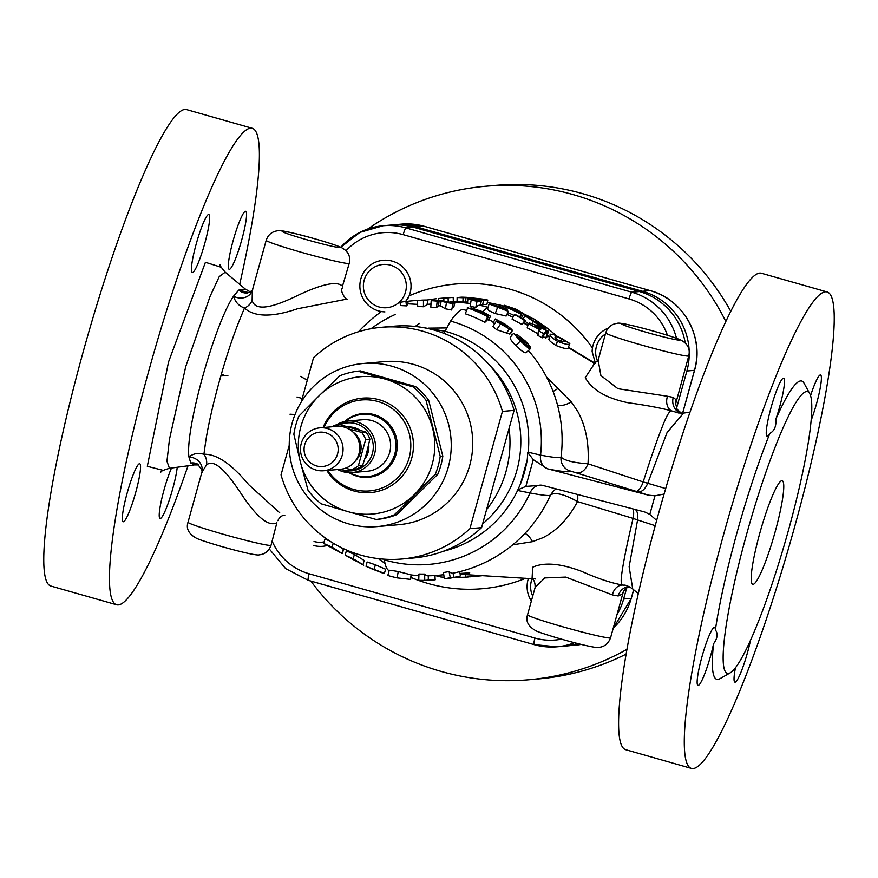 <?xml version="1.0" encoding="UTF-8"?>
<svg xmlns="http://www.w3.org/2000/svg" width="878" height="878" viewBox="0 0 878 878"><rect width="100%" height="100%" fill="white"/><g stroke="black" fill="none" stroke-linecap="round" stroke-linejoin="round"><path stroke-width="1.32" d="M482.022 575.518A140.008 138.559 85 0 1 476.798 576.198L476.787 576.089M483.109 575.584A140.008 138.559 85 0 1 481.1 575.814L476.798 576.198M444.147 577.252A140.008 138.559 85 0 1 440.383 576.912L440.569 575.057M434.928 575.65L440.438 576.451M437.398 576.012L437.485 575.353M532.079 578.558L532.672 567.232C544.162 562.019 560.427 563.38 581.477 571.304C597.523 578.47 611.308 583.069 622.809 585.088C621.262 584.814 620.823 581.873 621.481 576.253C622.853 564.455 626.716 545.172 633.082 518.382L577.526 501.59C568.428 518.602 556.893 530.63 542.933 537.698L532.474 541.682L512.697 544.843M635.474 509.569A12.929 7.254 -72.5 0 1 637.571 519.963L633.082 518.382A12.929 4.379 -73.5 0 0 632.862 508.878M655.218 525.692L637.571 519.963L629.142 566.727L632.731 588.973C628.516 586.109 625.443 584.836 623.479 585.143L622.809 585.088A12.929 9.91 94.5 0 0 612.405 594.9L565.728 577.087L544.777 577.943L535.119 587.481L527.546 614.776A43.077 2.184 15.5 0 0 565.684 627.605A43.077 2.184 15.5 0 0 610.111 637.977A43.077 2.184 15.5 0 0 610.572 637.801C608.289 643.673 604.415 646.856 598.928 647.338C595.899 649.259 548.717 636.177 536.546 631.106C528.38 626.76 525.384 621.317 527.546 614.776M656.656 520.402L649.819 514.398L644.792 512.017M577.274 494.369A12.929 8.132 -72.1 0 1 577.526 501.59C564.433 494.259 555.445 492.009 550.561 494.852M460.566 575.891A140.008 138.559 85 0 1 453.882 577.406L450.293 577.713A140.008 138.559 85 0 1 444.389 578.767L448.68 578.393A140.008 138.559 85 0 0 457.8 576.659L460.566 575.891L459.523 571.699A135.695 135.695 0 0 0 550.528 494.962L550.528 494.962A134.268 6.794 -164.5 0 1 530.06 492.953A124.05 122.766 85 0 1 385.464 560.175A124.05 122.766 85 0 1 384.334 559.846L384.257 559.187M542.264 485.282A12.929 10.964 -79.1 0 0 530.06 492.953L517.603 490.473A12.929 8.034 -76.8 0 1 517.855 489.803L525.856 486.401L542.077 485.238L643.991 511.786M459.523 571.699A135.684 134.29 85 0 1 453.037 573.158A135.695 19.294 -101.3 0 1 449.075 571.534A133.697 132.326 85 0 1 443.423 572.533L444.389 578.767M443.763 574.684A135.695 135.695 0 0 1 427.784 575.792A135.695 19.36 -90.6 0 1 424.667 574.08A133.697 132.326 85 0 1 418.938 574.014L418.74 580.314A140.008 138.559 85 0 0 424.743 580.38L428.321 580.062L428.277 575.792M410.114 574.596L398.25 571.556C390.512 570.206 387.604 569.921 389.525 570.678M388.317 575.068C386.024 575.035 388.932 575.968 397.054 577.878L410.586 579.392L411.453 574.969A135.695 135.695 0 0 0 418.894 575.595M390.205 570.7C387.472 570.919 385.519 567.298 384.334 559.846M443.324 551.285A113.569 112.406 85 0 0 517.603 490.473L520.555 483.734L527.272 459.501L527.821 452.137L540.563 455.1A134.268 6.794 15.5 0 0 561.053 457.01L561.053 457.01A134.268 6.794 15.5 0 0 561.053 456.999C564.214 460.445 573.191 462.717 588.008 463.803L643.19 481.934C651.706 455.078 658.752 435.005 664.339 421.714C667.017 415.261 669.299 411.606 671.165 410.75C659.872 407.798 645.549 405.142 628.22 402.772C606.27 398.25 591.948 389.865 585.264 377.606L594.406 363.766M443.983 333.366L445.047 331.247A113.569 112.406 85 0 1 446.639 331.686A113.569 112.406 85 0 1 528.216 452.192A12.929 8.034 103.2 0 0 528.095 452.905L527.821 452.137M370.977 568.483L384.421 573.389L385.574 569.207L375.367 564.784L367.114 561.986L366.027 566.332L382.83 573.125L370.911 568.494M345.998 299.277L297.455 308.782C272.169 317.386 254.51 317.145 244.457 308.057L238.959 321.502C225.481 355.524 210.841 408.413 205.715 441.382L203.916 454.255C216.603 453.849 231.518 463.979 248.683 484.656L279.709 512.774M423.887 327.714L445.047 331.236L450.546 321.096A124.05 122.766 85 0 1 451.687 321.414A124.05 122.766 85 0 1 540.563 455.1A12.929 10.964 100.9 0 0 547.411 468.764L533.275 459.644L528.095 452.905M466.405 310.439A135.695 135.695 0 0 0 463.573 309.594A135.695 135.695 0 0 0 463.551 309.594L462.629 309.506C459.863 309.78 455.836 313.644 450.546 321.096M350.081 557.793L362.965 564.719L364.15 560.46L354.394 554.424L346.36 550.835L345.164 555.115L350.015 557.793M453.772 307.399L454.749 303.14L447.418 302.109L453.037 303.766L451.665 310.011L445.409 308.804L440.526 305.906L438.572 305.687L436.52 307.596L430.813 307.146L431.186 300.66L435.488 300.276A140.008 138.559 85 0 1 442.457 300.891L454.65 303.173L453.772 307.399L452.247 307.366M405.932 301.45L406.481 305.884L400.533 305.566L399.995 302.317A140.008 138.559 85 0 1 405.932 301.45L407.809 301.286A140.008 138.559 85 0 1 412.715 300.77A140.008 138.559 85 0 1 419.344 300.342L417.467 300.506L417.709 306.455L423.459 306.751L427.762 304.348L426.554 304.282M406.481 305.884L408.127 303.843L417.621 304.37M324.948 539.213L329.36 540.793M340.543 547.224L343.287 549.211L342.102 553.491L332.125 547.181L323.762 543.493L342.102 553.491M201.841 472.397A12.929 11.809 -163.2 0 0 188.957 457.054C184.918 430.352 214.583 323.521 233.57 296.171L238.75 290.091L245.291 289.038L225.207 272.18L219.237 276.625L210.127 296.27L185.73 366.631L169.443 439.45L166.952 461.257L169.454 468.303L194.444 464.912L190.789 463.024L188.957 457.054C193.105 453.531 198.088 452.598 203.916 454.255A12.929 11.82 68.2 0 1 206.517 464.879L201.841 472.397L188.024 522.223A43.077 2.184 15.5 0 0 226.162 535.064A43.077 2.184 15.5 0 0 270.589 545.425A43.077 2.184 15.5 0 0 271.05 545.249C268.767 551.121 264.893 554.303 259.405 554.797C256.376 556.707 209.194 543.625 197.012 538.554C188.858 534.208 185.862 528.765 188.024 522.223M244.457 308.057C238.794 305.906 235.161 301.944 233.57 296.171A12.929 11.216 -165.6 0 0 252.37 290.19L252.129 300.397A12.929 11.447 -28.2 0 1 244.457 308.057M198.143 464.407L190.789 463.024A12.929 11.952 115.3 0 1 197.352 463.957L197.352 463.957C201.907 469.5 203.378 472.397 201.775 472.649M664.086 494.062L654.977 495.785L648.59 495.203L570.426 471.047A12.929 12.907 5.2 0 1 561.009 457.449L561.009 457.449A12.929 12.907 5.2 0 1 561.053 457.021L561.009 457.449M648.59 495.203L547.411 468.764M577.164 472.737A12.929 8.132 107.9 0 0 588.008 463.803C589.193 443.697 585.824 426.313 577.889 411.639L571.238 401.894A17.231 10.843 -32.2 0 1 557.629 405.515M636.144 491.307A12.929 4.379 106.5 0 0 643.19 481.934L665.678 488.574M479.454 305.215L480.464 305.127L481.342 300.913A140.008 138.559 85 0 0 472.21 299.255L467.941 298.849A140.008 138.559 85 0 1 474.735 299.837L471.146 300.144A140.008 138.559 85 0 1 477.05 301.286L475.755 307.432A135.695 18.559 102.2 0 1 479.454 305.215A135.695 134.301 -95 0 1 487.806 307.3L482.516 311.624M546.566 377.046L571.238 401.894M568.132 348.105L569.822 343.528L568.132 348.105C567.594 349.301 563.61 348.445 556.169 345.559C549.595 341.388 547.455 338.985 549.738 338.337M547.905 333.091L546.72 337.371L545.842 338.041L543.427 336.713L542.253 337.832L537.424 335.176L538.62 330.852L543.449 333.497L544.612 332.422L547.027 333.739L547.905 333.091L545.49 331.774L548.388 331.236L537.621 325.815L529.335 322.895L528.38 323.565L539.783 329.777L538.62 330.852M538.587 334.068L527.195 327.845L528.38 323.565M489.079 303.975L487.652 308.847C487.312 309.769 489.836 311.339 495.247 313.545L506.145 316.036L508.417 311.35L489.079 303.975L502.677 307.311L507.254 309.385L506.88 310.241M521.872 324.421L525.132 320.371L521.872 324.421L512.028 319.054L514.42 314.511A140.008 138.559 85 0 1 524.418 320.437M524.671 321.096L528.358 323.664M520.039 317.079L521.73 317.463L523.716 313.655L511.479 309.155A140.008 138.559 85 0 1 521.609 314.115L519.469 316.87M507.824 312.623A135.695 134.301 85 0 1 513.937 315.432M507.045 314.302L512.971 317.265L507.001 314.39M527.974 325.014L523.65 322.687M595.449 363.404L592.134 351.595A25.846 25.583 -95 0 1 608.125 328.185M605.403 334.013A21.698 21.467 -95 0 0 597.644 361.308M407.579 299.047A25.846 25.583 -95 0 0 410.081 293.054A25.846 25.583 85 0 1 409.159 295.831L405.647 301.483M383.214 260.283L383.192 260.283A25.846 25.583 85 0 1 383.214 260.283A25.846 25.583 85 0 1 410.103 293.043A25.846 25.583 -95 0 0 383.192 260.283A25.846 25.583 -95 0 0 360.814 279.017A25.846 25.583 -95 0 0 384.926 311.877M364.172 280.203A21.698 21.467 -95 0 0 379.066 306.971A21.698 21.467 -95 0 0 405.537 291.979A21.698 21.467 -95 0 0 390.644 265.211A21.698 21.467 -95 0 0 364.172 280.203M637.955 491.856A12.929 7.254 107.5 0 0 647.788 483.119L667.028 432.667L683.556 413.077L689.965 412.21M517.855 489.803L517.23 490.352M486.851 319.746L488.607 319.998L490.582 316.179L478.312 311.734A140.008 138.559 85 0 1 488.475 316.64L487.762 316.706L484.832 322.303A135.695 16.298 -61.9 0 1 485.907 321.546L488.475 316.64M485.117 313.501L467.678 307.761L465.285 313.797A133.665 132.293 85 0 1 484.832 322.303M493.195 322.698L494.369 324.322M509.668 334.046L512.434 330.622L496.147 321.414L492.986 326.561L496.696 329.722L509.668 334.046L512.335 330.666C512.741 330.15 510.403 328.043 505.344 324.344L495.335 318.955L502.512 324.487L496.147 321.414M510.37 337.141L513.586 333.289L510.37 337.141C509.536 338.206 511.358 341.026 515.869 345.603C520.489 350.234 523.826 352.616 525.845 352.758L529.752 349.433L520.369 341.004L513.586 333.289A140.008 138.559 85 0 1 518.097 337.306L525.713 344.922M683.556 413.077L678.507 412.978L671.165 410.75A12.929 10.02 -70.5 0 1 667.5 396.252L673.239 397.383L676.148 399.852L675.588 403.145M307.3 380.163L300.474 376.399M475.755 307.432A133.719 132.348 -95 0 0 470.125 306.345L471.146 300.144M430.988 304.062L427.762 304.337L427.773 300.024L423.47 300.408L423.459 306.751M467.941 298.849L467.447 303.129A135.695 134.301 85 0 1 470.586 303.536M449.799 301.933L453.542 301.703L453.399 297.401L441.722 298.235M482.659 304.688L486.95 304.315L487.806 300.089L483.515 300.474L482.659 304.688A135.695 134.301 85 0 0 480.639 304.282M487.806 300.089A140.008 138.559 85 0 0 481.901 298.992L466.822 297.357A140.008 138.559 85 0 0 461.411 297.181L457.12 297.565L457.065 301.867A135.695 134.301 85 0 1 462.882 302.065L467.568 302.01M289.992 414.196L295.019 414.515M532.474 541.682A17.231 11.699 67 0 0 525.033 533.308M557.749 388.614L553.107 391.511M514.091 543.669L514.486 544.612M415.151 326.451L419.596 323.367M553.041 391.336A17.231 10.745 135.1 0 0 557.728 388.592M514.453 544.623A17.231 11.37 80.2 0 0 514.036 543.712M252.37 290.19L252.513 289.707C253.413 289.806 251.81 290.892 247.684 292.956L247.684 292.956A12.929 11.798 -97.2 0 1 238.75 290.091L248.935 292.659M163.231 470.356L147.306 466.295L168.532 361.977L205.419 262.303L221.102 267.208M192.491 272.575A30.159 4.039 105.9 0 0 204.629 243.919A30.159 4.039 105.9 0 0 208.788 214.55A30.159 4.039 105.9 0 0 208.58 214.528A30.159 4.039 105.9 0 0 196.442 243.184A30.159 4.039 105.9 0 0 192.282 272.553A30.159 4.039 105.9 0 0 192.491 272.575M123.381 521.751A30.159 4.039 105.9 0 0 135.519 493.096A30.159 4.039 105.9 0 0 139.69 463.727A30.159 4.039 105.9 0 0 139.481 463.716A30.159 4.039 105.9 0 0 127.343 492.371A30.159 4.039 105.9 0 0 123.172 521.741A30.159 4.039 105.9 0 0 123.381 521.751M171.506 468.018A30.159 4.039 105.9 0 0 161.618 499.45A30.159 4.039 105.9 0 0 160.07 518.492A30.159 4.039 105.9 0 0 160.279 518.514A30.159 4.039 105.9 0 0 169.564 499.231A30.159 4.039 105.9 0 0 177.235 467.25M229.388 269.337A30.159 4.039 105.9 0 0 241.527 240.682A30.159 4.039 105.9 0 0 245.697 211.313A30.159 4.039 105.9 0 0 245.478 211.291A30.159 4.039 105.9 0 0 233.339 239.946A30.159 4.039 105.9 0 0 229.18 269.316A30.159 4.039 105.9 0 0 229.388 269.337M239.705 284.351A247.695 33.144 105.9 0 0 252.26 128.287A247.695 33.144 105.9 0 0 250.548 128.133A247.695 33.144 105.9 0 0 150.829 363.536A247.695 33.144 105.9 0 0 116.609 604.755A247.695 33.144 105.9 0 0 118.321 604.909A247.695 33.144 105.9 0 0 188.035 465.779M116.609 604.755L50.913 586.054A247.695 33.144 -74.1 0 1 85.133 344.834A247.695 33.144 -74.1 0 1 184.852 109.432A247.695 33.144 -74.1 0 1 186.564 109.585L252.26 128.287M827.087 291.946L761.391 273.245A247.695 33.144 105.9 0 0 759.679 273.091A247.695 33.144 105.9 0 0 659.971 508.483A247.695 33.144 105.9 0 0 625.74 749.713L691.436 768.415A247.695 33.144 -74.1 0 1 725.656 527.195A247.695 33.144 -74.1 0 1 825.375 291.792A247.695 33.144 -74.1 0 1 827.087 291.946A247.695 33.144 -74.1 0 1 792.867 533.165A247.695 33.144 -74.1 0 1 693.148 768.568A247.695 33.144 -74.1 0 1 691.436 768.415M809.757 393.662L804.029 383.159A155.077 20.754 -74.1 0 0 800.648 380.931A155.077 20.754 -74.1 0 0 775.856 419.146A30.159 4.039 105.9 0 0 783.626 378.209A30.159 4.039 105.9 0 0 783.417 378.188A30.159 4.039 105.9 0 0 771.268 406.843A30.159 4.039 105.9 0 0 767.109 436.212A30.159 4.039 105.9 0 0 767.317 436.234A30.159 4.039 105.9 0 0 769.885 433.348A155.077 20.754 -74.1 0 0 715.372 629.932A30.159 4.039 105.9 0 0 714.516 627.386A30.159 4.039 105.9 0 0 714.308 627.364A30.159 4.039 105.9 0 0 702.17 656.031A30.159 4.039 105.9 0 0 697.999 685.389A30.159 4.039 105.9 0 0 698.208 685.411A30.159 4.039 105.9 0 0 713.562 643.772A155.077 20.754 -74.1 0 0 717.875 679.429A155.077 20.754 -74.1 0 0 719.883 678.738L730.276 672.822A146.461 19.601 -74.1 0 1 728.378 673.481A146.461 19.601 -74.1 0 1 746.596 534.351A146.461 19.601 -74.1 0 1 806.564 391.555A146.461 19.601 -74.1 0 1 809.757 393.662A146.461 19.601 -74.1 0 1 786.326 537.885A146.461 19.601 -74.1 0 1 730.276 672.822M735.457 667.763A30.159 4.039 105.9 0 0 734.897 682.151A30.159 4.039 105.9 0 0 735.105 682.173A30.159 4.039 105.9 0 0 750.503 640.292M811.118 420.441A30.159 4.039 105.9 0 0 819.646 390.962A30.159 4.039 105.9 0 0 820.524 374.972A30.159 4.039 105.9 0 0 820.315 374.95A30.159 4.039 105.9 0 0 810.57 395.66M509.097 428.387A107.698 106.589 85 0 1 486.566 509.635L514.091 410.377A116.313 115.117 -95 0 0 393.223 326.254L381.557 327.285A116.313 115.117 -95 0 0 313.556 357.631L301.242 402.025M340.829 247.267A64.621 63.951 85 0 1 383.115 225.745L390.732 225.075A64.621 63.951 85 0 1 413.626 227.259L639.458 291.551A64.621 63.951 85 0 1 685.257 343.035M577.79 643.552A64.621 63.951 85 0 1 564.62 646.131L557.003 646.801A64.621 63.951 85 0 1 534.109 644.617A6.892 0.922 -74.1 0 1 534.065 644.617L308.288 580.325A6.892 0.922 -74.1 0 1 308.244 580.325A6.892 0.922 -74.1 0 1 309.144 573.773L534.965 638.076A57.728 57.136 -95 0 0 561.459 639.162M327.231 545.479A25.846 25.583 85 0 1 322.687 546.303A25.846 25.583 85 0 1 322.676 546.303L322.665 546.314A25.846 25.583 -95 0 0 327.231 545.479M314.028 541.496A21.698 21.467 -95 0 0 324.103 541.88M313.512 545.436A25.846 25.583 -95 0 0 322.665 546.314M528.402 578.47A25.846 25.583 -95 0 0 531.377 600.969M532.112 578.723A21.698 21.467 -95 0 0 532.726 596.096M649.819 514.398L654.977 495.785M533.275 459.644L525.856 486.401M252.129 300.397C255.948 314.401 281.498 303.36 299.475 294.613C322.874 283.759 337.218 280.949 342.486 286.173L349.224 263.334A43.077 2.184 -164.5 0 1 348.775 263.51A43.077 2.184 -164.5 0 1 304.348 253.149A43.077 2.184 -164.5 0 1 266.199 240.309L252.458 289.872M593.737 363.964L598.159 360.156L600.892 375.543L617.958 388.713L667.5 396.252M681.054 413.22A12.929 11.754 98.7 0 1 673.239 397.383M271.05 545.249L276.877 522.761C269.019 526.778 257.847 518.196 243.349 496.992C232.352 480.409 216.449 456.889 206.517 464.879M628.802 586.526A12.929 11.754 -80.5 0 0 618.178 595.975L612.405 594.9M610.572 637.801L623.391 591.542L622.261 594.186L618.178 595.975M480.914 575.463L470.86 576.747M452.357 577.548L465.757 577.197L479.695 575.386M468.742 576.923L466.558 577.12M469.642 576.857L470.981 576.736M465.757 577.197L465.538 574.596M502.853 308.935L494.841 305.84L502.896 308.902M507.254 309.385L500.383 307.289L508.296 311.405L506.145 316.036M497.541 307.465L495.247 313.545M481.342 300.913L477.05 301.286M448.109 297.883L443.807 298.257A140.008 138.559 85 0 0 438.374 298.531L442.117 298.191A140.008 138.559 85 0 1 448.109 297.883L448.23 301.67M443.807 298.257L443.895 301.055M436.487 298.674L426.96 300.024M438.374 298.531L438.506 300.495M546.303 327.867L545.578 327.933A140.008 138.559 85 0 0 537.149 321.633L535.262 320.975L537.018 322.138C542.176 325.99 544.415 328.076 543.723 328.394L524.945 315.762A140.008 138.559 85 0 1 530.828 319.34L538.927 324.695L528.15 317.068L533.89 318.933A140.008 138.559 85 0 1 546.303 327.867L545.062 329.426M535.865 321.952L535.371 322.676M524.945 315.762L522.838 319.504M533.231 321.798L531.958 323.697M545.578 327.933L544.601 329.173M520.895 314.181A140.008 138.559 85 0 0 500.46 305.171L518.218 310.977L509.767 307.333A140.008 138.559 85 0 0 504.137 305.204L503.851 306.038M509.767 307.333L509.536 307.926M504.137 305.204L515.891 309.155L523.628 313.698L521.631 317.507M514.804 309.078L514.519 309.736M500.46 305.171L499.999 306.554M521.609 314.115L519.985 317.177M457.12 297.565A140.008 138.559 85 0 1 463.112 297.774L462.882 302.065M483.515 300.474A140.008 138.559 85 0 0 478.159 299.453L465.933 297.521L463.112 297.774M465.933 297.521L465.702 301.823M478.159 299.453L478.027 300.243M453.202 297.433L453.344 301.736M443.577 298.059L453.399 297.401M447.22 297.752L445.157 297.927M542.264 328.471L540.65 329.14L534.691 325.892L542.264 328.471M543.427 336.713L544.612 332.422M542.253 337.832L543.449 333.497M545.842 338.041L547.027 333.739M547.872 333.08L548.388 331.236M514.42 314.511L515.134 314.445A140.008 138.559 85 0 1 525.132 320.371M410.586 579.392L411.058 574.849M397.054 577.878L398.25 571.556M434.917 575.507L435.181 579.82A140.008 138.559 85 0 1 428.321 580.062M424.743 580.38L424.667 574.08M453.882 577.406L453.037 573.158M450.293 577.713L449.075 571.534M525.67 344.944L520.632 339.018L526.438 343.507L521.28 338.315A140.008 138.559 85 0 0 516.813 334.244L515.902 335.308M521.28 338.315L520.632 339.018M516.813 334.244L525.274 340.993C529.105 345.043 530.861 347.381 530.542 347.984L526.635 344.703L529.664 349.466L525.845 352.758M529.643 348.818L530.619 347.951L529.632 348.786M520.369 341.004L515.869 345.603M500.273 324.355L496.696 329.722M493.063 322.775L495.335 318.955M507.517 326.989L500.427 322.105L507.572 326.956M504.235 325.112L504.663 324.476M485.062 313.523L476.6 309.934A140.008 138.559 85 0 0 470.959 307.827L470.685 308.661M476.6 309.934L476.37 310.516M467.283 307.794A140.008 138.559 85 0 1 487.762 316.706M470.959 307.827L482.735 311.723L490.495 316.223L488.519 320.053M481.649 311.657L481.363 312.305M361.506 563.972L363.69 565.245M357.313 561.7L351.727 558.814M362.965 564.719L353.186 558.748L345.252 555.225M354.394 554.424L353.186 558.748M384.421 573.389L366.027 566.332M375.367 564.784L374.193 569.021M431.186 300.66A140.008 138.559 85 0 1 437.167 301.154L436.52 307.596M437.167 301.154L439.044 300.989L438.572 305.687M439.044 300.989A140.008 138.559 85 0 1 441.063 301.22L440.526 305.906M445.409 308.804L446.485 302.46L441.063 301.22M446.485 302.46A140.008 138.559 85 0 1 453.037 303.766M442.139 301.187L448.757 302.043L442.731 301.077A140.008 138.559 85 0 0 440.701 300.847L439.812 300.924A140.008 138.559 85 0 1 442.139 301.187M417.467 300.506A140.008 138.559 85 0 1 423.47 300.408M412.715 300.77L413.483 300.693A140.008 138.559 85 0 1 420.112 300.276L421.769 300.133A140.008 138.559 85 0 1 427.773 300.024M407.809 301.286L408.127 303.843M343.605 549.101L342.431 553.349M333.234 543.208L332.125 547.181M324.882 539.092L323.762 543.493M335.791 549.891L333.014 548.629M336.384 550.265L335.736 550.1M556.169 345.559L557.365 341.246C564.73 344.176 568.714 345.054 569.306 343.869L569.822 343.528L562.282 338.831L552.931 334.123L550.319 334.759L549.134 339.04M557.936 336.856L564.828 340.686L561.722 341.465L558.375 340.236C555.126 338.03 554.248 336.856 555.741 336.713L557.936 336.856L552.931 334.123M550.912 334.079C548.64 334.683 550.791 337.064 557.365 341.246M560.987 341.29L561.7 338.699M569.822 343.528L564.828 340.686L564.455 341.301M555.258 337.251L555.741 336.713L555.401 337.953M781.848 480.694A53.843 7.211 105.9 0 0 760.172 531.87A53.843 7.211 105.9 0 0 752.731 584.309A53.843 7.211 105.9 0 0 753.105 584.342A53.843 7.211 105.9 0 0 774.78 533.165A53.843 7.211 105.9 0 0 782.221 480.727A53.843 7.211 105.9 0 0 781.848 480.694M775.856 419.146C776.371 426.258 774.385 430.988 769.885 433.348M715.372 629.932C718.171 633.664 717.567 638.273 713.562 643.772M566.156 645.978A64.621 63.951 -95 0 0 567.693 645.868A64.621 63.951 -95 0 0 578.942 643.837M616.982 614.666A64.621 63.951 -95 0 0 623.632 599.026L631.238 598.357L633.631 589.731M682.601 413.187L694.476 370.34A64.621 63.951 -95 0 0 650.137 290.618C683.369 299.157 704.606 337.35 694.553 370.307L686.87 371.01L676.532 408.259M626.771 587.678L623.632 599.026M686.87 371.01A64.621 63.951 -95 0 0 689.219 352.385M689.208 351.837A64.621 63.951 -95 0 0 642.52 291.287L416.699 226.996A64.621 63.951 -95 0 0 393.805 224.812A64.621 63.951 -95 0 0 392.268 224.966M310.856 581.06A247.695 245.149 -95 0 0 441.03 671.407A247.695 245.149 -95 0 0 528.797 679.77A247.695 245.149 -95 0 0 626.98 649.314M725.832 321.447A247.695 245.149 -95 0 0 573.257 194.631A247.695 245.149 -95 0 0 485.49 186.268A247.695 245.149 -95 0 0 367.641 229.092M528.797 679.77L538.62 678.913A247.695 245.149 -95 0 0 626.146 654.121M730.748 311.295A247.695 245.149 -95 0 0 583.08 193.775A247.695 245.149 -95 0 0 495.313 185.412L485.49 186.268M514.091 410.377L502.425 411.409L469.906 528.666L481.572 527.645A116.313 115.117 -95 0 1 413.56 557.991L401.894 559.012A116.313 115.117 -95 0 1 360.682 555.083A116.313 115.117 -95 0 1 281.037 474.888L289.224 445.333M481.572 527.645L486.566 509.635M377.397 526.57L398.886 524.682A81.852 81.006 -95 0 0 472.397 450.842A81.852 81.006 -95 0 0 413.571 364.381A81.852 81.006 -95 0 0 384.575 361.615L363.086 363.503A81.852 81.006 -95 0 0 289.575 437.343A81.852 81.006 -95 0 0 348.401 523.804A81.852 81.006 -95 0 0 377.397 526.57A81.852 81.006 -95 0 0 450.908 452.719A81.852 81.006 -95 0 0 392.082 366.269A81.852 81.006 -95 0 0 363.086 363.503M502.425 411.409A116.313 115.117 -95 0 0 381.557 327.285M401.894 559.012A116.313 115.117 -95 0 0 469.906 528.666M376.19 519.491L378.78 519.26A74.74 73.972 -95 0 0 396.867 514.618L437.782 474.285A74.74 73.972 -95 0 0 442.808 456.132L428.629 400.105A74.74 73.972 -95 0 0 415.568 386.594L360.474 370.911L357.884 371.142L384.959 379.022A68.923 68.221 85 0 1 432.645 428.387A68.923 68.221 85 0 1 414.251 494.72A68.923 68.221 85 0 1 348.16 511.687L376.19 519.491A74.74 73.972 -95 0 0 394.277 514.848L396.867 514.618M394.277 514.848L435.192 474.515A74.74 73.972 85 0 0 440.218 456.362L426.039 400.335A74.74 73.972 85 0 0 412.978 386.825L384.959 379.022A68.923 68.221 85 0 0 318.868 395.989L298.882 416.117A74.74 73.972 85 0 0 293.856 434.27L300.463 462.322A68.923 68.221 85 0 1 318.868 395.989L339.797 375.784A74.74 73.972 85 0 1 357.884 371.142M348.16 511.687A68.923 68.221 85 0 1 300.463 462.322L308.035 490.297A74.74 73.972 85 0 0 321.096 503.807L348.16 511.687M323.06 427.553A47.39 46.896 85 0 1 379.208 399.753A47.39 46.896 85 0 1 411.727 458.217A47.39 46.896 85 0 1 326.825 470.465M324.07 427.465A45.656 45.184 85 0 1 377.825 401.498A45.656 45.184 85 0 1 409.148 457.822A45.656 45.184 85 0 1 327.834 470.378M349.038 472.638A31.981 31.652 -95 0 0 396.121 454.124A31.981 31.652 -95 0 0 344.549 421.55M345.328 421.385A31.235 30.906 85 0 1 394.793 453.97A31.235 30.906 85 0 1 349.828 472.66M437.782 474.285L435.192 474.515M440.218 456.362L442.808 456.132M428.629 400.105L426.039 400.335M412.978 386.825L415.568 386.594M367.278 471.245A25.846 25.583 -95 0 0 371.921 420.617A25.846 25.583 -95 0 0 362.768 419.739L347.71 421.067A25.846 25.583 -95 0 0 336.241 424.985L347.71 421.067A25.846 25.583 -95 0 1 375.444 449.24A25.846 25.583 -95 0 1 352.232 472.562L343.046 471.684L337.745 469.51A25.846 25.583 -95 0 0 352.232 472.562L367.278 471.245M362.614 465.373A23.695 23.454 -95 0 1 355.579 469.357L351.343 469.73A23.695 23.454 -95 0 0 358.378 465.746L362.614 465.373L366.4 453.849L369.879 439.154A23.695 23.454 -95 0 0 365.928 432.042L339.962 424.656L335.725 425.029L339.885 426.335M369.879 439.154L365.654 439.527A23.695 23.454 -95 0 0 361.692 432.415L365.928 432.042M351.343 469.73L345.427 468.193M365.654 439.527L358.378 465.746M348.094 428.771L361.692 432.415M323.631 470.751L340.368 469.28A21.544 21.313 -95 0 0 344.231 427.092A21.544 21.313 -95 0 0 336.603 426.368L319.855 427.838A21.544 21.313 85 0 1 342.969 451.314A21.544 21.313 85 0 1 315.992 470.015A21.544 21.313 85 0 1 319.855 427.838M316.53 465.933A17.231 17.055 -95 0 0 337.547 454.025A17.231 17.055 -95 0 0 325.727 432.766A17.231 17.055 -95 0 0 304.71 444.674A17.231 17.055 -95 0 0 316.53 465.933M335.725 425.029A23.695 23.454 -95 0 0 331.917 426.774M459.962 573.433L469.73 572.895M527.272 459.501A113.569 112.406 85 0 1 520.555 483.734M482.604 523.914A107.698 106.589 -95 0 0 489.342 364.908M570.426 471.047A147.054 7.441 -164.5 0 1 548.399 469.05M568.637 347.798L594.922 363.657M547.137 335.868L549.639 337.218M523.453 322.994L527.876 325.398M555.994 335.451A135.695 134.301 -95 0 0 539.761 322.906M532.584 318.494A135.695 134.301 -95 0 0 523.628 313.819M592.452 347.995A152.926 151.356 -95 0 0 509.899 289.18A152.926 151.356 -95 0 0 409.159 295.831M381.403 311.547A152.926 151.356 -95 0 0 358.509 331.73M500.416 305.314A135.695 134.301 -95 0 0 487.312 302.548M457.076 301.22A135.695 134.301 -95 0 0 454.76 301.395L453.542 301.505M667.445 335.242A57.728 57.136 -95 0 0 629.021 298.937L403.189 234.645A57.728 57.136 -95 0 0 346.009 250.757M470.575 303.612A135.695 134.301 -95 0 0 451.248 302.208M378.418 558.649A152.926 151.356 -95 0 0 385.036 563.38M411.178 577.537A152.926 151.356 -95 0 0 525.702 578.273M272.169 541.188A57.728 57.136 -95 0 0 309.144 573.773M574.497 642.707A64.621 63.951 85 0 1 557.003 646.801L534.065 644.617A6.892 0.922 -74.1 0 1 534.965 638.076M340.796 247.256L359.903 232.396L383.115 225.745A64.621 63.951 85 0 1 406.02 227.929L631.842 292.22L639.458 291.551M629.021 298.937A6.892 0.922 -74.1 0 1 631.842 292.22A64.621 63.951 85 0 1 676.499 338.271M403.189 234.645A6.892 0.922 -74.1 0 1 406.02 227.929L413.626 227.259M297.005 396.999L302.219 398.491M220.839 376.003L227.907 375.389M339.907 247.563A30.159 1.526 15.5 0 0 315.465 239.003A30.159 1.526 15.5 0 0 282.42 231.199A30.159 1.526 15.5 0 0 306.872 239.76A30.159 1.526 15.5 0 0 339.907 247.563M681.471 413.231L677.125 409.378L675.665 403.792L688.747 355.886A43.077 2.184 -164.5 0 1 688.297 356.062A43.077 2.184 -164.5 0 1 643.87 345.691A43.077 2.184 -164.5 0 1 605.732 332.861L598.159 360.156M679.429 340.115A30.159 1.526 15.5 0 0 654.988 331.555A30.159 1.526 15.5 0 0 621.942 323.752A30.159 1.526 15.5 0 0 646.395 332.312A30.159 1.526 15.5 0 0 679.429 340.115M537.621 325.815L547.312 331.072M509.317 329.184L506.551 332.839M642.52 291.287L650.137 290.618A6.892 0.922 -74.1 0 1 650.181 290.618A6.892 0.922 -74.1 0 1 650.225 290.64M416.699 226.996L424.315 226.326A64.621 63.951 -95 0 0 401.411 224.142L424.359 226.326L650.181 290.618L424.315 226.326A6.892 0.922 -74.1 0 1 424.359 226.326A6.892 0.922 -74.1 0 1 424.403 226.348M631.271 598.269L631.238 598.357A64.621 63.951 -95 0 1 613.228 628.198M575.299 645.198A64.621 63.951 -95 0 0 581.203 644.397L567.693 645.868M340.752 469.236A24.068 23.827 -95 0 0 372.415 453.388A24.068 23.827 -95 0 0 340.137 424.7M364.798 459.029A19.942 19.733 -95 0 0 368.738 444.696M359.782 430.132A19.942 19.733 -95 0 0 348.72 426.949M366.488 453.553A18.954 18.756 -95 0 0 367.333 450.458M353.132 432.206A18.493 18.306 85 0 1 355.634 460.654M532.342 578.745L460.171 574.289M550.528 494.962L553.645 490.681L556.29 488.892M194.444 464.912L198.812 464.912M547.235 335.495L549.738 336.856M568.746 347.414L595.383 363.437M632.731 588.973L638.295 593.649M561.053 457.01A135.695 135.695 0 0 0 528.402 350.596M512.181 334.957A135.695 135.695 0 0 0 510.239 333.399M493.436 322.116A135.695 135.695 0 0 0 488.816 319.603M395.133 314.5A135.695 135.695 0 0 0 371.021 328.712M446.628 327.933L428.42 328.131M250.395 291.957L245.291 289.038M219.983 264.454C219.039 264.267 220.784 266.846 225.207 272.18L225.207 272.18M169.454 468.303C163.418 470.07 160.542 471.343 160.828 472.123L160.828 472.123M534.065 644.617L308.244 580.325L285.646 568.615L269.327 548.991M223.451 374.939L221.091 375.147M297.093 397.01L302.23 398.469M349.224 263.334C350.904 256.135 347.995 250.735 340.51 247.124C327.845 241.823 280.949 228.895 277.843 230.76C272.004 231.485 268.13 234.667 266.199 240.309M347.49 299.486C346.612 300.298 339.49 291.836 342.409 287.918M688.747 355.886C690.426 348.687 687.518 343.287 680.033 339.676C667.368 334.375 620.472 321.447 617.366 323.313C611.527 324.026 607.653 327.209 605.732 332.861M277.865 520.676C279.478 517.164 281.805 515.32 284.834 515.166M535.295 578.953L531.728 578.35C534.076 579.601 535.207 582.641 535.119 587.481M623.391 591.542L625.509 588.567L629.23 586.734M466.481 577.131L467.25 577.065M387.9 575.211L389.195 570.448M633.686 589.775L631.315 598.335L613.217 628.253M682.667 413.176L694.553 370.307M401.411 224.142L393.805 224.812"/></g></svg>
